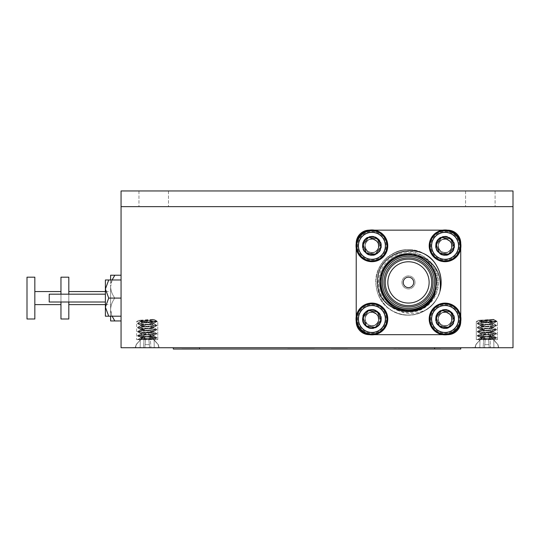 <?xml version="1.0" encoding="UTF-8"?>
<svg xmlns="http://www.w3.org/2000/svg" width="540" height="540" viewBox="0 0 540 540"><rect width="100%" height="100%" fill="white"/><g stroke="black" fill="none" stroke-linecap="round" stroke-linejoin="round"><path stroke-width="0.41" stroke-dasharray="2.7 2.03" d="M110.612 291.56L110.612 304.621L110.612 291.56L105.388 291.56M110.612 316.19L110.612 309.521C110.815 305.397 112.225 301.583 114.831 298.087C112.232 294.611 110.822 290.804 110.612 286.659L110.612 309.521L110.612 286.659C110.815 282.535 112.225 278.721 114.831 275.225L110.612 275.225L110.612 286.659L110.612 279.983M112.118 279.983L110.612 286.659C110.815 290.783 112.225 294.59 114.831 298.087C112.232 301.563 110.822 305.377 110.612 309.521L110.612 320.949L114.831 320.949C112.232 317.473 110.822 313.666 110.612 309.521L112.118 316.19M68.809 291.56L68.809 304.621L68.809 291.56M27 318.992L27 277.189M34.837 318.992L34.837 277.189M34.837 291.56L34.837 304.621L34.837 291.56M60.966 291.56L60.966 304.621L60.966 291.56M60.966 294.172L60.966 302.009M60.966 318.992L60.966 277.189M68.809 294.172L68.809 302.009M68.809 318.992L68.809 277.189M114.831 320.949L121.061 320.949L121.061 275.225L121.061 320.949M121.061 298.087L114.831 298.087L121.061 298.087L121.061 279.983L121.061 316.19L121.061 298.087L108.722 298.087L105.388 289.035L105.388 316.19L108.722 316.19L105.388 307.139L108.722 298.087M114.831 275.225L121.061 275.225M356.225 321.428A15.863 15.863 0 0 1 356.225 316.555L356.225 321.428M374.342 334.672A15.863 15.863 0 0 1 369.468 334.672L374.342 334.672A15.863 15.863 0 0 0 372.715 303.149A15.863 15.863 0 0 0 356.225 316.555L356.225 248.265A15.863 15.863 0 0 1 356.225 243.392L356.252 243.223A15.863 15.863 0 0 1 369.293 230.182L369.468 230.155A15.863 15.863 0 0 1 387.747 246.645A15.863 15.863 0 0 1 356.225 248.265M358 324.756A15.053 15.053 0 0 1 366.14 305.087A15.053 15.053 0 0 1 385.803 313.227A15.053 15.053 0 0 1 377.669 332.897A15.053 15.053 0 0 1 358 324.756M385.108 313.517A14.296 14.296 0 0 0 360.558 310.291A14.296 14.296 0 0 0 370.042 333.166A14.296 14.296 0 0 0 385.108 313.517M442.631 334.672A15.863 15.863 0 0 1 444.251 303.149A15.863 15.863 0 0 1 460.742 321.428L460.714 321.597A15.863 15.863 0 0 1 447.674 334.645L447.498 334.672A15.863 15.863 0 0 1 442.631 334.672L369.293 334.645A15.863 15.863 0 0 1 356.252 321.597M406.742 348.779L397.987 348.779L406.742 349.043M334.746 348.779L347.51 348.779L334.746 349.043M288.056 348.779L314.435 348.779L288.056 349.043M194.596 348.779L181.804 348.779L194.596 349.043M194.643 348.779L182.007 348.779L194.643 349.043M406.607 349.043L433.343 349.043L397.987 349.043L406.634 348.779M393.782 349.043L403.751 349.043M173.32 347.733L199.449 347.733L173.32 347.733L173.32 349.043L460.742 349.043L460.742 347.733L199.449 347.733L460.742 347.733M416.536 349.043L419.182 349.043M416.536 348.779L440.66 348.779L407.437 348.779L436.104 348.779L427.964 349.043M416.907 349.043L421.328 348.779L416.907 349.043M296.163 348.779L314.435 348.779L287.672 348.779L314.091 348.779L287.672 348.779L314.091 348.779L287.672 348.779L314.091 348.779L287.672 348.779L296.163 349.043M347.51 349.043L339.788 349.043M411.561 349.043L406.127 349.043M393.782 348.779L403.751 348.779M419.182 348.779L414.727 349.043M427.964 348.779L418.115 349.043M418.115 348.779L413.728 349.043M413.728 348.779L414.727 348.779M434.315 349.043L430.576 349.043L436.171 349.043L434.315 348.779M433.445 349.043L429.955 349.043L433.445 349.043M429.955 348.779L433.445 348.779L429.955 349.043M198.065 348.779L181.804 348.779L198.065 349.043M185.24 348.779L197.863 348.779L185.24 349.043M196.007 348.779L182.007 348.779L196.007 349.043M181.804 348.779L189.83 348.779L181.804 349.043M295.07 348.779L314.435 348.779L287.672 348.779L295.07 349.043M306.545 348.779L287.672 348.779L314.435 348.779L306.545 349.043M310.318 348.779L291.789 349.043L310.318 348.779M339.788 348.779L331.25 349.043M331.25 348.779L335.158 349.043M335.158 348.779L333.646 349.043M333.646 348.779L332.897 349.043M332.897 348.779L334.625 349.043M334.625 348.779L339.046 348.779L337.014 349.043M337.014 348.779L342.131 349.043M342.131 348.779L347.51 348.779M342.191 348.779L345.863 348.779L342.191 349.043M339.046 348.779L347.301 348.779L331.452 348.779L347.301 348.779L331.452 348.779L347.301 348.779L331.452 348.779L347.301 348.779L331.452 348.779L347.301 348.779L331.452 348.779L347.301 348.779L331.452 348.779L347.301 348.779L331.452 348.779L347.301 348.779L331.452 348.779L347.301 348.779L331.452 348.779L347.301 348.779L331.452 348.779L347.301 348.779L331.452 348.779L347.301 348.779L331.452 348.779L339.046 349.043M333.619 348.779L345.452 349.043L333.619 348.779M347.301 348.779L340.585 348.779L347.301 348.779M406.127 348.779L397.784 349.043M397.784 348.779L405.932 349.043M405.932 348.779L411.622 349.043M402.3 348.779L412.195 348.779L402.3 349.043M412.195 348.779L397.987 349.043L412.195 348.779M413.843 348.779L397.987 349.043L413.843 348.779M480.337 206.638L465.575 206.638L480.337 206.638M153.725 206.638L138.962 206.638L153.725 206.638M513 206.638L121.061 206.638L513 206.638L513 190.958L121.061 190.958L121.061 206.638L513 206.638L513 347.733L121.061 347.733L121.061 206.638M153.725 190.958L138.962 190.958L153.725 190.958M480.337 190.958L465.575 190.958L480.337 190.958M460.742 321.604A13.061 13.061 0 0 1 447.68 334.672M369.293 334.672A13.061 13.061 0 0 1 356.225 321.604M356.225 243.216A13.061 13.061 0 0 1 369.293 230.155M447.498 230.155L442.631 230.155A15.863 15.863 0 0 1 447.498 230.155L374.342 230.155M447.68 230.155A13.061 13.061 0 0 1 460.742 243.216M460.742 316.555L460.742 243.392A15.863 15.863 0 0 1 460.742 248.265L460.742 243.392M431.163 251.593A15.053 15.053 0 0 1 439.297 231.93A15.053 15.053 0 0 1 458.966 240.064A15.053 15.053 0 0 1 450.833 259.733A15.053 15.053 0 0 1 431.163 251.593M458.271 240.354A14.296 14.296 0 0 0 433.714 237.134A14.296 14.296 0 0 0 443.205 260.01A14.296 14.296 0 0 0 458.271 240.354M447.674 230.182A15.863 15.863 0 0 1 460.714 243.223M460.742 248.265A15.863 15.863 0 0 1 429.219 246.645A15.863 15.863 0 0 1 442.631 230.155M431.163 324.756A15.053 15.053 0 0 1 439.297 305.087A15.053 15.053 0 0 1 458.966 313.227A15.053 15.053 0 0 1 450.833 332.897A15.053 15.053 0 0 1 431.163 324.756M458.271 313.517A14.296 14.296 0 0 0 433.714 310.291A14.296 14.296 0 0 0 443.205 333.166A14.296 14.296 0 0 0 458.271 313.517M358 251.593A15.053 15.053 0 0 1 366.14 231.93A15.053 15.053 0 0 1 385.803 240.064A15.053 15.053 0 0 1 377.669 259.733A15.053 15.053 0 0 1 358 251.593M385.108 240.354A14.296 14.296 0 0 0 360.558 237.134A14.296 14.296 0 0 0 370.042 260.01A14.296 14.296 0 0 0 385.108 240.354M381.051 282.413A27.439 27.439 0 0 0 408.483 309.845A27.439 27.439 0 0 0 435.922 282.413A27.439 27.439 0 0 0 408.483 254.975A27.439 27.439 0 0 0 381.051 282.413A27.439 27.439 0 0 0 422.199 306.173A27.439 27.439 0 0 0 422.199 258.653A27.439 27.439 0 0 0 381.051 282.413A27.439 27.439 0 0 0 422.199 306.173A27.439 27.439 0 0 0 422.199 258.653A27.439 27.439 0 0 0 381.051 282.413M440.039 290.824C435.247 311.404 409.685 321.442 392.155 310.696C381.706 304.155 376.265 294.725 375.82 282.413C374.713 258.262 404.46 241.09 424.811 254.124C446.283 265.235 446.283 299.585 424.811 310.696C413.93 316.474 403.043 316.474 392.155 310.696C370.683 299.585 370.683 265.235 392.155 254.124C412.513 241.09 442.26 258.262 441.146 282.413C442.26 306.558 412.513 323.737 392.155 310.696C381.706 304.155 376.265 294.725 375.82 282.413C374.713 258.262 404.46 241.09 424.811 254.124C435.26 260.665 440.701 270.094 441.146 282.413C441.578 301.941 422.219 318.755 402.604 314.537A32.663 32.663 0 0 0 426.998 309.319C411.649 316.811 398.311 314.199 386.984 301.482A28.742 28.742 0 0 1 389.219 261.083A28.742 28.742 0 0 1 429.644 262.96A28.742 28.742 0 0 1 428.126 303.399L417.704 308.792C410.576 311.175 403.589 310.831 396.745 307.773L386.984 301.482M436.604 265.801C446.108 280.76 440.093 302.258 424.811 310.696C413.93 316.474 403.043 316.474 392.155 310.696C370.683 299.585 370.683 265.235 392.155 254.124C412.513 241.09 442.26 258.262 441.146 282.413C442.26 306.558 412.513 323.737 392.155 310.696C381.706 304.155 376.265 294.725 375.82 282.413C376.265 270.094 381.706 260.665 392.155 254.124C412.513 241.09 442.26 258.262 441.146 282.413C442.26 306.558 412.513 323.737 392.155 310.696C370.683 299.585 370.683 265.235 392.155 254.124C403.043 248.353 413.93 248.353 424.811 254.124C445.176 264.836 446.715 296.872 426.998 309.319M435.922 282.413A27.439 27.439 0 0 0 394.767 258.653A27.439 27.439 0 0 0 394.767 306.173A27.439 27.439 0 0 0 435.922 282.413M428.126 303.399C452.932 283.372 426.107 241.043 397.298 253.739C367.679 262.852 372.209 310.318 402.604 314.537M431.737 282.413A23.254 23.254 0 0 1 396.86 302.549A23.254 23.254 0 0 1 396.86 262.271A23.254 23.254 0 0 1 431.737 282.413M428.423 262.832C441.41 275.252 437.819 298.262 422.456 306.612C405.041 317.77 379.586 303.075 380.538 282.413C380.916 271.87 385.574 263.803 394.511 258.208C411.932 247.05 437.387 261.745 436.428 282.413C436.05 292.95 431.393 301.016 422.456 306.612C405.041 317.77 379.586 303.075 380.538 282.413C380.916 271.87 385.574 263.803 394.511 258.208C411.932 247.05 437.387 261.745 436.428 282.413C437.387 303.075 411.932 317.77 394.511 306.612C376.137 297.108 376.137 267.719 394.511 258.208C411.932 247.05 437.387 261.745 436.428 282.413C436.05 292.95 431.393 301.016 422.456 306.612C405.041 317.77 379.586 303.075 380.538 282.413C380.916 271.87 385.574 263.803 394.511 258.208C411.932 247.05 437.387 261.745 436.428 282.413C435.665 295.245 429.421 304.04 417.704 308.792M436.428 282.413C437.387 303.075 411.932 317.77 394.511 306.612C385.574 301.016 380.916 292.95 380.538 282.413C379.586 261.745 405.041 247.05 422.456 258.208C440.829 267.719 440.829 297.108 422.456 306.612C413.14 311.56 403.826 311.56 394.511 306.612C376.137 297.108 376.137 267.719 394.511 258.208C403.826 253.267 413.14 253.267 422.456 258.208C440.829 267.719 440.829 297.108 422.456 306.612C413.14 311.56 403.826 311.56 394.511 306.612C376.137 297.108 376.137 267.719 394.511 258.208C411.932 247.05 437.387 261.745 436.428 282.413C436.05 292.95 431.393 301.016 422.456 306.612C413.14 311.56 403.826 311.56 394.511 306.612C376.137 297.108 376.137 267.719 394.511 258.208C411.932 247.05 437.387 261.745 436.428 282.413C437.184 301.948 414.416 316.798 396.745 307.773M161.561 347.733L132.82 347.47L161.561 347.733M501.242 347.733L472.5 347.47L501.242 347.733M105.388 294.172L105.388 302.009L105.388 294.172M105.388 279.983L105.388 289.035L108.722 279.983L105.388 279.983M49.208 302.009L49.208 294.172M121.061 279.983L108.722 279.983M121.061 316.19L108.722 316.19M413.708 282.413A5.225 5.225 0 0 0 405.871 277.884A5.225 5.225 0 0 0 405.871 286.936A5.225 5.225 0 0 0 413.708 282.413M143.465 347.47L159.057 347.47L135.331 347.47L159.057 347.47L143.465 347.47L144.18 336.757L145.483 340.038L145.078 344.621L149.31 344.621L148.905 340.038L150.208 336.757L154.096 340.038L158.294 344.621L154.096 340.038L150.208 336.757L148.905 340.038L149.31 344.621L145.078 344.621L145.483 340.038L144.18 336.757L140.292 340.038L144.18 336.757L143.465 347.47L144.18 336.757L145.483 340.038L144.828 347.47L145.483 340.038L145.078 344.621L149.31 344.621L149.56 347.47L148.905 340.038L149.56 347.47L148.905 340.038L150.208 336.757L150.923 347.47L150.208 336.757L154.096 340.038L154.231 347.47L154.096 340.038L158.092 344.621L158.821 347.47L158.294 344.621L154.096 340.038L150.208 336.757L148.905 340.038L149.31 344.621L145.078 344.621L145.483 340.038L144.18 336.757L140.292 340.038L136.296 344.621L140.292 340.038L140.157 347.47L140.292 340.038L144.18 336.757L143.465 347.47M483.138 347.47L498.731 347.47L475.011 347.47L498.731 347.47L483.138 347.47L483.854 336.757L485.156 340.038L484.758 344.621L488.983 344.621L488.585 340.038L489.888 336.757L493.776 340.038L497.968 344.621L493.776 340.038L489.888 336.757L488.585 340.038L488.983 344.621L484.758 344.621L485.156 340.038L483.854 336.757L479.966 340.038L483.854 336.757L483.138 347.47L483.854 336.757L485.156 340.038L484.508 347.47L485.156 340.038L484.758 344.621L488.983 344.621L489.233 347.47L488.585 340.038L489.233 347.47L488.585 340.038L489.888 336.757L490.604 347.47L489.888 336.757L493.776 340.038L493.904 347.47L493.776 340.038L497.765 344.621L498.494 347.47L497.968 344.621L493.776 340.038L489.888 336.757L488.585 340.038L488.983 344.621L484.758 344.621L485.156 340.038L483.854 336.757L479.966 340.038L475.976 344.621L479.966 340.038L479.837 347.47L479.966 340.038L483.854 336.757L483.138 347.47M475.976 344.621L475.247 347.47L475.976 344.621L479.966 340.038L475.774 344.621L475.247 347.47L475.976 344.621M136.296 344.621L135.567 347.47L136.296 344.621L140.292 340.038L136.094 344.621L135.567 347.47L136.296 344.621M140.292 340.038L140.157 347.47L140.292 340.038M145.483 340.038L144.828 347.47L145.483 340.038M149.31 344.621L148.905 340.038L149.31 344.621M150.208 336.757L150.923 347.47L150.208 336.757M154.096 340.038L154.231 347.47L154.096 340.038M158.092 344.621L158.821 347.47L158.092 344.621M479.966 340.038L479.837 347.47L479.966 340.038M485.156 340.038L484.508 347.47L485.156 340.038M488.983 344.621L488.585 340.038L488.983 344.621M489.888 336.757L490.604 347.47L489.888 336.757M493.776 340.038L493.904 347.47L493.776 340.038M497.765 344.621L498.494 347.47L497.765 344.621M415.017 282.413A6.534 6.534 0 0 0 408.483 275.879A6.534 6.534 0 0 0 401.949 282.413A6.534 6.534 0 0 0 408.483 288.941A6.534 6.534 0 0 0 415.017 282.413A6.534 6.534 0 0 0 405.216 276.757A6.534 6.534 0 0 0 405.216 288.07A6.534 6.534 0 0 0 415.017 282.413M382.354 282.413A26.129 26.129 0 0 1 421.551 259.781A26.129 26.129 0 0 1 421.551 305.039A26.129 26.129 0 0 1 382.354 282.413A26.129 26.129 0 0 1 408.483 256.284A26.129 26.129 0 0 1 434.612 282.413A26.129 26.129 0 0 1 408.483 308.543A26.129 26.129 0 0 1 382.354 282.413M385.162 318.992A13.264 13.264 0 0 0 365.276 307.51A13.264 13.264 0 0 0 365.276 330.473A13.264 13.264 0 0 0 385.162 318.992A13.264 13.264 0 0 0 365.276 307.51A13.264 13.264 0 0 0 365.276 330.473A13.264 13.264 0 0 0 385.162 318.992M381.274 318.161A9.409 9.409 0 0 1 379.073 325.08C369.367 336.852 354.105 315.974 368.3 310.304C376.373 308.698 380.68 312.005 381.226 320.213C378.581 328.01 373.565 330.089 366.181 326.457C356.198 319.531 368.348 303.689 377.629 311.526C383.049 317.716 382.347 323.102 375.509 327.679C367.436 329.285 363.123 325.978 362.576 317.77C365.222 309.974 370.244 307.894 377.629 311.526C383.049 317.716 382.347 323.102 375.509 327.679C364.52 332.863 356.873 314.422 368.3 310.304C379.289 305.12 386.937 323.568 375.509 327.679C360.767 333.848 357.845 306.835 373.592 309.737A9.409 9.409 0 0 0 366.498 311.29C361.321 316.278 361.213 321.334 366.181 326.457C373.565 330.089 378.581 328.01 381.226 320.213C383.38 308.259 363.582 305.66 362.576 317.77C360.43 329.724 380.221 332.323 381.226 320.213C380.68 312.005 376.373 308.698 368.3 310.304C361.463 314.881 360.754 320.267 366.181 326.457C375.462 334.294 387.605 318.452 377.629 311.526C370.244 307.894 365.222 309.974 362.576 317.77C363.123 325.978 367.436 329.285 375.509 327.679C382.347 323.102 383.049 317.716 377.629 311.526C370.244 307.894 365.222 309.974 362.576 317.77C360.349 331.175 382.988 331.499 381.274 318.161C377.825 310.466 372.958 309.258 366.674 314.55C373.754 305.964 384.885 321.192 374.531 325.33C368.644 326.498 365.499 324.088 365.101 318.101C367.031 312.417 370.69 310.898 376.076 313.544C380.032 318.06 379.519 321.988 374.531 325.33C368.644 326.498 365.499 324.088 365.101 318.101C365.837 309.272 380.275 311.162 378.709 319.882C376.772 325.566 373.113 327.085 367.726 324.439C363.771 319.923 364.291 315.995 369.272 312.653C377.291 308.873 382.867 322.326 374.531 325.33C366.518 329.11 360.936 315.657 369.272 312.653C380.025 308.158 382.158 327.861 370.67 325.742A6.858 6.858 0 0 0 375.847 324.608C386.336 316.71 367.146 305.228 365.101 318.101C363.535 326.822 377.973 328.712 378.709 319.882C380.275 311.162 365.837 309.272 365.101 318.101C365.499 324.088 368.644 326.498 374.531 325.33C379.519 321.988 380.032 318.06 376.076 313.544C369.313 307.827 360.45 319.383 367.726 324.439C373.113 327.085 376.772 325.566 378.709 319.882C378.304 313.895 375.165 311.486 369.272 312.653C364.291 315.995 363.771 319.923 367.726 324.439C373.113 327.085 376.772 325.566 378.709 319.882C380.329 310.109 363.818 309.865 365.067 319.599A6.858 6.858 0 0 1 366.674 314.55M373.592 309.737C380.957 313.868 381.706 318.823 375.847 324.608M370.67 325.742C362.948 322.947 361.557 318.128 366.498 311.29M379.073 325.08C371.817 329.393 367.146 327.571 365.067 319.599M385.162 245.828A13.264 13.264 0 0 1 365.276 257.317A13.264 13.264 0 0 1 365.276 234.347A13.264 13.264 0 0 1 385.162 245.828A13.264 13.264 0 0 0 365.276 234.347A13.264 13.264 0 0 0 365.276 257.317A13.264 13.264 0 0 0 385.162 245.828M366.674 241.387C372.958 236.101 377.825 237.303 381.274 244.998A9.409 9.409 0 0 1 379.073 251.917C371.817 256.237 367.146 254.407 365.067 246.436A6.858 6.858 0 0 1 366.674 241.387C373.754 232.808 384.885 248.036 374.531 252.167C368.644 253.334 365.499 250.925 365.101 244.937C367.031 239.254 370.69 237.735 376.076 240.388C383.36 245.437 374.497 256.993 367.726 251.276C363.771 246.76 364.291 242.831 369.272 239.49C375.165 238.322 378.304 240.732 378.709 246.726C377.973 255.555 363.535 253.658 365.101 244.937C367.031 239.254 370.69 237.735 376.076 240.388C380.032 244.904 379.519 248.825 374.531 252.167C366.518 255.947 360.936 242.494 369.272 239.49C380.025 234.995 382.158 254.698 370.67 252.578C362.948 249.77 361.557 244.958 366.498 238.133C361.321 243.115 361.213 248.171 366.181 253.294C373.565 256.925 378.581 254.846 381.226 247.057C383.38 235.096 363.582 232.497 362.576 244.607C360.43 256.561 380.221 259.16 381.226 247.057C380.68 238.842 376.373 235.541 368.3 237.141C361.463 241.724 360.754 247.104 366.181 253.294C375.462 261.137 387.605 245.295 377.629 238.363C370.244 234.731 365.222 236.817 362.576 244.607C363.123 252.821 367.436 256.122 375.509 254.522C382.347 249.939 383.049 244.553 377.629 238.363C370.244 234.731 365.222 236.817 362.576 244.607C360.349 258.012 382.988 258.343 381.274 244.998M365.067 246.436C363.818 236.709 380.329 236.945 378.709 246.726C376.772 252.41 373.113 253.922 367.726 251.276C363.771 246.76 364.291 242.831 369.272 239.49C377.291 235.717 382.867 249.163 374.531 252.167C368.644 253.334 365.499 250.925 365.101 244.937C367.031 239.254 370.69 237.735 376.076 240.388C380.032 244.904 379.519 248.825 374.531 252.167C368.644 253.334 365.499 250.925 365.101 244.937C365.837 236.108 380.275 238.005 378.709 246.726C377.973 255.555 363.535 253.658 365.101 244.937C367.146 232.065 386.336 243.554 375.847 251.444A6.858 6.858 0 0 1 370.67 252.578M379.073 251.917C369.367 263.689 354.105 242.811 368.3 237.141C376.373 235.541 380.68 238.842 381.226 247.057C378.581 254.846 373.565 256.925 366.181 253.294C356.198 246.368 368.348 230.526 377.629 238.363C383.049 244.553 382.347 249.939 375.509 254.522C367.436 256.122 363.123 252.821 362.576 244.607C365.222 236.817 370.244 234.731 377.629 238.363C383.049 244.553 382.347 249.939 375.509 254.522C364.52 259.7 356.873 241.259 368.3 237.141C379.289 231.964 386.937 250.405 375.509 254.522C360.767 260.692 357.845 233.672 373.592 236.574C380.963 240.725 381.713 245.68 375.847 251.444M366.498 238.133A9.409 9.409 0 0 1 373.592 236.574M458.325 318.992A13.264 13.264 0 0 0 438.433 307.51A13.264 13.264 0 0 0 438.433 330.473A13.264 13.264 0 0 0 458.325 318.992A13.264 13.264 0 0 0 438.433 307.51A13.264 13.264 0 0 0 438.433 330.473A13.264 13.264 0 0 0 458.325 318.992M439.837 314.55C446.114 309.258 450.981 310.466 454.437 318.161A9.409 9.409 0 0 1 452.237 325.08C444.98 329.393 440.309 327.571 438.23 319.599A6.858 6.858 0 0 1 439.837 314.55C446.918 305.964 458.048 321.192 447.694 325.33C441.808 326.498 438.662 324.088 438.264 318.101C440.195 312.417 443.853 310.898 449.24 313.544C456.516 318.6 447.66 330.156 440.89 324.439C436.934 319.923 437.447 315.995 442.436 312.653C448.322 311.486 451.467 313.895 451.865 319.882C449.935 325.566 446.276 327.085 440.89 324.439C436.934 319.923 437.447 315.995 442.436 312.653C450.455 308.873 456.03 322.326 447.694 325.33C439.675 329.11 434.099 315.657 442.436 312.653C453.188 308.158 455.321 327.861 443.833 325.742C436.111 322.934 434.72 318.114 439.661 311.29C434.477 316.278 434.376 321.334 439.344 326.457C446.729 330.089 451.744 328.01 454.39 320.213C456.543 308.259 436.745 305.66 435.74 317.77C433.586 329.724 453.384 332.323 454.39 320.213C453.843 312.005 449.537 308.698 441.464 310.304C434.626 314.881 433.917 320.267 439.344 326.457C448.619 334.294 460.769 318.452 450.785 311.526C443.401 307.894 438.386 309.974 435.74 317.77C436.286 325.978 440.593 329.285 448.666 327.679C455.504 323.102 456.212 317.716 450.785 311.526C443.401 307.894 438.386 309.974 435.74 317.77C433.512 331.175 456.151 331.499 454.437 318.161M438.23 319.599C436.975 309.865 453.492 310.109 451.865 319.882C449.935 325.566 446.276 327.085 440.89 324.439C436.934 319.923 437.447 315.995 442.436 312.653C450.455 308.873 456.03 322.326 447.694 325.33C441.808 326.498 438.662 324.088 438.264 318.101C440.195 312.417 443.853 310.898 449.24 313.544C453.195 318.06 452.682 321.988 447.694 325.33C441.808 326.498 438.662 324.088 438.264 318.101C439 309.272 453.438 311.162 451.865 319.882C451.13 328.712 436.691 326.822 438.264 318.101C440.309 305.228 459.5 316.71 449.003 324.608A6.858 6.858 0 0 1 443.833 325.742M452.237 325.08C442.53 336.852 427.268 315.974 441.464 310.304C449.537 308.698 453.843 312.005 454.39 320.213C451.744 328.01 446.729 330.089 439.344 326.457C429.361 319.531 441.511 303.689 450.785 311.526C456.212 317.716 455.504 323.102 448.666 327.679C440.593 329.285 436.286 325.978 435.74 317.77C436.745 305.66 456.543 308.259 454.39 320.213C451.744 328.01 446.729 330.089 439.344 326.457C433.917 320.267 434.626 314.881 441.464 310.304C452.452 305.12 460.1 323.568 448.666 327.679C433.931 333.848 431.001 306.835 446.756 309.737C454.12 313.882 454.876 318.843 449.003 324.608M439.661 311.29A9.409 9.409 0 0 1 446.756 309.737M458.325 245.828A13.264 13.264 0 0 1 438.433 257.317A13.264 13.264 0 0 1 438.433 234.347A13.264 13.264 0 0 1 458.325 245.828A13.264 13.264 0 0 0 438.433 234.347A13.264 13.264 0 0 0 438.433 257.317A13.264 13.264 0 0 0 458.325 245.828M439.837 241.387C446.114 236.101 450.981 237.303 454.437 244.998A9.409 9.409 0 0 1 452.237 251.917C444.98 256.237 440.309 254.407 438.23 246.436A6.858 6.858 0 0 1 439.837 241.387C446.918 232.808 458.048 248.036 447.694 252.167C441.808 253.334 438.662 250.925 438.264 244.937C440.195 239.254 443.853 237.735 449.24 240.388C453.195 244.904 452.682 248.825 447.694 252.167C441.808 253.334 438.662 250.925 438.264 244.937C439 236.108 453.438 238.005 451.865 246.726C451.13 255.555 436.691 253.658 438.264 244.937C440.195 239.254 443.853 237.735 449.24 240.388C453.195 244.904 452.682 248.825 447.694 252.167C439.675 255.947 434.099 242.494 442.436 239.49C453.188 234.995 455.321 254.698 443.833 252.578C436.111 249.77 434.72 244.958 439.661 238.133C434.477 243.115 434.376 248.171 439.344 253.294C446.729 256.925 451.744 254.846 454.39 247.057C456.543 235.096 436.745 232.497 435.74 244.607C433.586 256.561 453.384 259.16 454.39 247.057C453.843 238.842 449.537 235.541 441.464 237.141C434.626 241.724 433.917 247.104 439.344 253.294C448.619 261.137 460.769 245.295 450.785 238.363C443.401 234.731 438.386 236.817 435.74 244.607C436.286 252.821 440.593 256.122 448.666 254.522C455.504 249.939 456.212 244.553 450.785 238.363C443.401 234.731 438.386 236.817 435.74 244.607C433.512 258.012 456.151 258.343 454.437 244.998M438.23 246.436C436.975 236.709 453.492 236.945 451.865 246.726C449.935 252.41 446.276 253.922 440.89 251.276C436.934 246.76 437.447 242.831 442.436 239.49C450.455 235.717 456.03 249.163 447.694 252.167C441.808 253.334 438.662 250.925 438.264 244.937C440.195 239.254 443.853 237.735 449.24 240.388C453.195 244.904 452.682 248.825 447.694 252.167C441.808 253.334 438.662 250.925 438.264 244.937C439 236.108 453.438 238.005 451.865 246.726C451.13 255.555 436.691 253.658 438.264 244.937C440.309 232.065 459.5 243.554 449.003 251.444A6.858 6.858 0 0 1 443.833 252.578M452.237 251.917C442.53 263.689 427.268 242.811 441.464 237.141C449.537 235.541 453.843 238.842 454.39 247.057C451.744 254.846 446.729 256.925 439.344 253.294C433.917 247.104 434.626 241.724 441.464 237.141C449.537 235.541 453.843 238.842 454.39 247.057C453.384 259.16 433.586 256.561 435.74 244.607C438.386 236.817 443.401 234.731 450.785 238.363C456.212 244.553 455.504 249.939 448.666 254.522C437.677 259.7 430.029 241.259 441.464 237.141C452.452 231.964 460.1 250.405 448.666 254.522C433.931 260.692 431.001 233.672 446.756 236.574C454.12 240.725 454.876 245.68 449.003 251.444M439.661 238.133A9.409 9.409 0 0 1 446.756 236.574M477.333 323.237L477.414 323.831L481.005 325.62L493.648 327.321L480.094 329.36L493.648 331.405L480.094 333.443L493.648 335.488L480.202 337.649L493.634 339.633L479.54 339.633C484.751 339.079 496.861 338.573 496.409 338.04L496.409 337.527C497.002 338.209 476.739 338.884 477.333 339.566L493.634 339.633L479.54 339.633C484.751 339.079 496.861 338.573 496.409 338.04L493.648 339.633L480.094 338.04L492.082 339.633L477.333 339.566C476.739 338.884 497.002 338.209 496.409 337.527C497.002 336.845 476.739 336.17 477.333 335.488L477.414 336.082L481.005 337.865L493.614 339.633L496.334 338.121L496.409 337.527C497.002 336.845 476.739 336.17 477.333 335.488L477.333 335.995C476.739 336.676 497.002 337.358 496.409 338.04C497.002 337.358 476.739 336.676 477.333 335.995L480.094 337.527L480.094 338.04L480.094 337.527L481.005 337.19L493.648 335.488L493.648 335.995L492.737 336.339L481.005 337.696L477.414 339.485L481.005 337.696L493.648 335.995L493.648 335.488L492.737 335.144L480.094 333.443L480.094 333.956L481.005 334.294L492.737 335.657L496.334 337.439L492.737 335.657L480.094 333.956L480.094 333.443L481.005 333.106L493.648 331.405L493.648 331.911L492.737 332.255L481.005 333.612L477.333 335.488C476.739 334.807 497.002 334.125 496.409 333.443C497.002 334.125 476.739 334.807 477.333 335.488L481.005 333.612L493.648 331.911L493.648 331.405L492.737 331.06L480.094 329.36L480.094 329.873L481.005 330.21L492.737 331.574L496.409 333.443C497.002 332.762 476.739 332.087 477.333 331.405L477.414 331.999L480.202 333.565L477.333 331.911C476.739 332.593 497.002 333.275 496.409 333.956L496.409 333.443C497.002 332.762 476.739 332.087 477.333 331.405L477.333 331.911C476.739 332.593 497.002 333.275 496.409 333.956L493.54 335.603L496.409 333.956C497.002 334.638 476.739 335.313 477.333 335.995C476.739 335.313 497.002 334.638 496.409 333.956L496.334 333.356L492.737 331.574L480.094 329.873L480.094 329.36L481.005 329.022L493.648 327.321L493.648 327.834L492.737 328.172L481.005 329.535L477.333 331.405C476.739 330.723 497.002 330.041 496.409 329.36C497.002 330.041 476.739 330.723 477.333 331.405L481.005 329.535L493.648 327.834L493.648 327.321L492.737 326.984L481.005 325.62L477.333 323.75C476.739 324.432 497.002 325.107 496.409 325.789L496.409 325.283C497.002 325.957 476.739 326.639 477.333 327.321L477.414 327.915L480.202 329.481L477.333 327.834C476.739 328.516 497.002 329.191 496.409 329.873L496.409 329.36C497.002 328.678 476.739 328.003 477.333 327.321L477.333 327.834C476.739 328.516 497.002 329.191 496.409 329.873L493.54 331.519L496.409 329.873C497.002 330.554 476.739 331.229 477.333 331.911C476.739 331.229 497.002 330.554 496.409 329.873L496.409 329.36C497.002 328.678 476.739 328.003 477.333 327.321L477.333 327.321C476.739 326.639 497.002 325.957 496.409 325.283C497.002 324.601 476.739 323.919 477.333 323.237L477.333 323.75C476.739 324.432 497.002 325.107 496.409 325.789L493.54 327.443L496.409 325.789C497.002 326.471 476.739 327.152 477.333 327.834C476.739 327.152 497.002 326.471 496.409 325.789L496.409 325.283C497.002 324.601 476.739 323.919 477.333 323.237C476.739 322.556 497.002 321.881 496.409 321.199C497.002 321.881 476.739 322.556 477.333 323.237L477.333 323.237M497.455 339.633L476.287 339.633L497.455 339.633L476.287 339.633L497.455 339.633L497.455 321.604L476.287 321.604L497.455 321.604L476.287 321.604L497.455 321.604L497.455 339.633M496.409 321.705L492.737 323.582L481.005 324.938L480.094 325.283L480.094 325.789L492.737 327.49L496.334 329.279L492.737 327.49L481.005 326.133L480.094 325.789L480.094 325.283L492.737 323.582L496.409 321.705C497.002 322.387 476.739 323.069 477.333 323.75C476.739 323.069 497.002 322.387 496.409 321.705L495.896 320.976L496.409 321.705L491.022 320.976L496.409 321.199L492.689 319.316L493.648 319.666L492.737 320.004L480.202 321.59L493.648 323.75L481.005 325.451L477.414 327.233L481.005 325.451L492.737 324.088L493.54 323.629L496.334 325.195L492.737 323.406L481.005 322.049L480.202 321.59L477.414 323.15L481.005 321.368L492.737 320.004L493.54 319.545L496.334 321.111L492.689 319.316L495.896 320.976L478.474 320.294L493.641 319.316L480.094 321.199L492.737 322.9L493.648 323.237L493.648 323.75L493.648 323.237L492.737 322.9L480.094 321.199L480.094 321.705L480.094 321.199L481.005 320.855L493.452 319.316L478.474 320.294L476.287 321.604L476.287 339.633L476.287 321.604L478.474 320.294L480.202 321.314L478.474 320.348L496.409 321.705M137.66 323.237L137.734 323.831L141.325 325.62L153.968 327.321L140.42 329.36L153.968 331.405L140.42 333.443L153.968 335.488L140.522 337.649L153.961 339.633L139.86 339.633C145.071 339.079 157.187 338.573 156.728 338.04L156.728 337.527C157.329 338.209 137.059 338.884 137.66 339.566L153.961 339.633L139.86 339.633C145.071 339.079 157.187 338.573 156.728 338.04L153.961 339.633L140.42 338.04L152.401 339.633L137.66 339.566C137.059 338.884 157.329 338.209 156.728 337.527C157.329 336.845 137.059 336.17 137.66 335.488L137.734 336.082L141.325 337.865L153.968 339.633L156.654 338.121L156.728 337.527C157.329 336.845 137.059 336.17 137.66 335.488L137.66 335.995C137.059 336.676 157.329 337.358 156.728 338.04C157.329 337.358 137.059 336.676 137.66 335.995L140.42 337.527L140.42 338.04L140.42 337.527L141.325 337.19L153.968 335.488L153.968 335.995L153.063 336.339L141.325 337.696L137.734 339.485L141.325 337.696L153.968 335.995L153.968 335.488L153.063 335.144L140.42 333.443L140.42 333.956L141.325 334.294L153.063 335.657L156.654 337.439L153.063 335.657L140.42 333.956L140.42 333.443L141.325 333.106L153.968 331.405L153.968 331.911L153.063 332.255L141.325 333.612L137.66 335.488C137.059 334.807 157.329 334.125 156.728 333.443C157.329 334.125 137.059 334.807 137.66 335.488L141.325 333.612L153.968 331.911L153.968 331.405L153.063 331.06L140.42 329.36L140.42 329.873L141.325 330.21L153.063 331.574L156.728 333.443C157.329 332.762 137.059 332.087 137.66 331.405L137.734 331.999L140.522 333.565L137.66 331.911C137.059 332.593 157.329 333.275 156.728 333.956L156.728 333.443C157.329 332.762 137.059 332.087 137.66 331.405L137.66 331.911C137.059 332.593 157.329 333.275 156.728 333.956L153.866 335.603L156.728 333.956C157.329 334.638 137.059 335.313 137.66 335.995C137.059 335.313 157.329 334.638 156.728 333.956L156.654 333.356L153.063 331.574L140.42 329.873L140.42 329.36L141.325 329.022L153.968 327.321L153.968 327.834L153.063 328.172L141.325 329.535L137.66 331.405C137.059 330.723 157.329 330.041 156.728 329.36C157.329 330.041 137.059 330.723 137.66 331.405L141.325 329.535L153.968 327.834L153.968 327.321L153.063 326.984L141.325 325.62L137.66 323.75C137.059 324.432 157.329 325.107 156.728 325.789L156.728 325.283C157.329 325.957 137.059 326.639 137.66 327.321L137.734 327.915L140.522 329.481L137.66 327.834C137.059 328.516 157.329 329.191 156.728 329.873L156.728 329.36C157.329 328.678 137.059 328.003 137.66 327.321L137.66 327.834C137.059 328.516 157.329 329.191 156.728 329.873L153.866 331.519L156.728 329.873C157.329 330.554 137.059 331.229 137.66 331.911C137.059 331.229 157.329 330.554 156.728 329.873L156.728 329.36C157.329 328.678 137.059 328.003 137.66 327.321L137.66 327.321C137.059 326.639 157.329 325.957 156.728 325.283C157.329 324.601 137.059 323.919 137.66 323.237L137.66 323.75C137.059 324.432 157.329 325.107 156.728 325.789L153.866 327.443L156.728 325.789C157.329 326.471 137.059 327.152 137.66 327.834C137.059 327.152 157.329 326.471 156.728 325.789L156.728 325.283C157.329 324.601 137.059 323.919 137.66 323.237C137.059 322.556 157.329 321.881 156.728 321.199C157.329 321.881 137.059 322.556 137.66 323.237L137.66 323.237M157.775 339.633L136.613 339.633L157.775 339.633L136.613 339.633L157.775 339.633L157.775 321.604L136.613 321.604L157.775 321.604L136.613 321.604L157.775 321.604L157.775 339.633M156.728 321.705L153.063 323.582L141.325 324.938L140.42 325.283L140.42 325.789L153.063 327.49L156.654 329.279L153.063 327.49L141.325 326.133L140.42 325.789L140.42 325.283L153.063 323.582L156.728 321.705C157.329 322.387 137.059 323.069 137.66 323.75C137.059 323.069 157.329 322.387 156.728 321.705L156.222 320.976L156.728 321.705L151.349 320.976L156.728 321.199L153.016 319.316L153.968 319.666L153.063 320.004L140.522 321.59L153.968 323.75L141.325 325.451L137.734 327.233L141.325 325.451L153.063 324.088L153.866 323.629L156.654 325.195L153.063 323.406L141.325 322.049L140.522 321.59L137.734 323.15L141.325 321.368L153.063 320.004L153.866 319.545L156.654 321.111L153.063 319.322L156.222 320.976L138.794 320.294L153.968 319.316L157.775 321.604L153.968 319.316L140.42 321.199L153.063 322.9L153.968 323.237L153.968 323.75L153.968 323.237L153.063 322.9L140.42 321.199L140.42 321.705L140.42 321.199L141.325 320.855L153.772 319.316L138.794 320.294L136.613 321.604L136.613 339.633L136.613 321.604L138.794 320.294L156.728 321.705M434.612 347.733L434.612 349.043M199.449 349.043L199.449 347.733M378.439 282.413A30.051 30.051 0 0 1 423.509 256.385A30.051 30.051 0 0 1 423.509 308.435A30.051 30.051 0 0 1 378.439 282.413M105.388 304.621L110.612 304.621M465.575 190.958L465.575 206.638L465.575 190.958M495.099 190.958L495.099 206.638L495.099 190.958M138.962 190.958L138.962 206.638L138.962 190.958M168.487 190.958L168.487 206.638L168.487 190.958M486.871 331.857L475.774 344.621L475.011 347.47L475.774 344.621L486.871 331.857L497.968 344.621L498.731 347.47L497.968 344.621L486.871 331.857M147.191 331.857L136.094 344.621L135.331 347.47L136.094 344.621L147.191 331.857L158.294 344.621L159.057 347.47L158.294 344.621L147.191 331.857M493.648 319.316L497.455 321.604L493.648 319.316M138.794 320.348L140.522 321.314L138.794 320.348"/><path stroke-width="0.81" d="M110.612 279.983L110.612 275.225L114.831 275.225L112.118 279.983M112.118 316.19L114.831 320.949L110.612 320.949L110.612 316.19M68.809 291.56L105.388 291.56M27 277.189L27 318.992L34.837 318.992L34.837 277.189L27 277.189M34.837 291.56L60.966 291.56M68.809 294.172L68.809 277.189L60.966 277.189L60.966 294.172M60.966 302.009L60.966 318.992L68.809 318.992L68.809 302.009M114.831 320.949L121.061 320.949M114.831 275.225L121.061 275.225M375.368 327.355L380.876 320.173L377.413 311.81L368.435 310.628L362.927 317.817L366.397 326.174L375.368 327.355L380.876 320.173L377.413 311.81L368.435 310.628L362.927 317.817L366.397 326.174L375.368 327.355A9.052 9.052 0 0 1 362.927 317.817A9.052 9.052 0 0 1 377.413 311.81A9.052 9.052 0 0 1 375.368 327.355M384.413 313.801A13.547 13.547 0 0 1 370.143 332.424A13.547 13.547 0 0 1 361.152 310.75A13.547 13.547 0 0 1 384.413 313.801M385.803 313.227A15.053 15.053 0 0 1 369.947 333.916A15.053 15.053 0 0 1 359.957 309.832A15.053 15.053 0 0 1 385.803 313.227M386.559 312.916A15.863 15.863 0 0 1 376.272 334.247A15.863 15.863 0 0 1 356.252 321.597A15.863 15.863 0 0 1 386.559 312.916M356.225 248.265A15.863 15.863 0 0 1 386.559 239.753A15.863 15.863 0 0 1 376.191 261.103A15.863 15.863 0 0 1 356.225 248.265L356.225 321.604A13.061 13.061 0 0 0 369.293 334.672L369.468 334.672M460.742 347.733L460.742 349.043L173.32 349.043L173.32 347.733M513 206.638L121.061 206.638L121.061 190.958L513 190.958L513 347.733L121.061 347.733L121.061 206.638M369.468 230.155L369.293 230.155A13.061 13.061 0 0 0 356.225 243.223M447.674 334.672A13.061 13.061 0 0 0 460.742 321.597L460.742 321.428M448.531 254.192L454.039 247.01L450.569 238.646L441.599 237.472L436.091 244.654L439.56 253.017L448.531 254.192L454.039 247.01L450.569 238.646L441.599 237.472L436.091 244.654L439.56 253.017L448.531 254.192A9.052 9.052 0 0 1 436.091 244.654A9.052 9.052 0 0 1 450.569 238.646A9.052 9.052 0 0 1 448.531 254.192M457.576 240.644A13.547 13.547 0 0 1 443.3 259.261A13.547 13.547 0 0 1 434.315 237.587A13.547 13.547 0 0 1 457.576 240.644M458.966 240.064A15.053 15.053 0 0 1 443.104 260.752A15.053 15.053 0 0 1 433.12 236.675A15.053 15.053 0 0 1 458.966 240.064M459.722 239.753A15.863 15.863 0 0 1 449.955 260.921A15.863 15.863 0 0 1 429.631 249.507A15.863 15.863 0 0 1 442.631 230.155A15.863 15.863 0 0 1 459.722 239.753M374.342 334.672L442.631 334.672A15.863 15.863 0 0 1 432.587 309.191A15.863 15.863 0 0 1 459.722 312.916A15.863 15.863 0 0 1 442.631 334.672M460.742 316.555L460.742 248.265M442.631 230.155L374.342 230.155M460.742 243.223A13.061 13.061 0 0 0 447.674 230.155M448.531 327.355L454.039 320.173L450.569 311.81L441.599 310.628L436.091 317.817L439.56 326.174L448.531 327.355L454.039 320.173L450.569 311.81L441.599 310.628L436.091 317.817L439.56 326.174L448.531 327.355A9.052 9.052 0 0 1 436.091 317.817A9.052 9.052 0 0 1 450.569 311.81A9.052 9.052 0 0 1 448.531 327.355M457.576 313.801A13.547 13.547 0 0 1 443.3 332.424A13.547 13.547 0 0 1 434.315 310.75A13.547 13.547 0 0 1 457.576 313.801M458.966 313.227A15.053 15.053 0 0 1 443.104 333.916A15.053 15.053 0 0 1 433.12 309.832A15.053 15.053 0 0 1 458.966 313.227M375.368 254.192L380.876 247.01L377.413 238.646L368.435 237.472L362.927 244.654L366.397 253.017L375.368 254.192L380.876 247.01L377.413 238.646L368.435 237.472L362.927 244.654L366.397 253.017L375.368 254.192A9.052 9.052 0 0 1 362.927 244.654A9.052 9.052 0 0 1 377.413 238.646A9.052 9.052 0 0 1 375.368 254.192M384.413 240.644A13.547 13.547 0 0 1 370.143 259.261A13.547 13.547 0 0 1 361.152 237.587A13.547 13.547 0 0 1 384.413 240.644M385.803 240.064A15.053 15.053 0 0 1 369.947 260.752A15.053 15.053 0 0 1 359.957 236.675A15.053 15.053 0 0 1 385.803 240.064M436.604 265.801A32.663 32.663 0 0 1 440.039 290.824C441.97 273.807 434.997 262.103 419.135 255.717L428.423 262.832C433.661 268.319 436.327 274.847 436.428 282.413L434.93 293.672C424.636 323.798 375.712 313.18 377.723 281.786C376.07 250.85 422.159 238.761 436.604 265.801M419.135 255.717A28.742 28.742 0 0 0 381.875 271.553A28.742 28.742 0 0 0 397.427 308.941A28.742 28.742 0 0 0 434.93 293.672M435.922 282.413A27.439 27.439 0 0 1 394.767 306.173A27.439 27.439 0 0 1 394.767 258.653A27.439 27.439 0 0 1 435.922 282.413M433.046 282.413A24.563 24.563 0 0 1 396.205 303.683A24.563 24.563 0 0 1 396.205 261.137A24.563 24.563 0 0 1 433.046 282.413M434.612 282.413A26.129 26.129 0 0 0 395.422 259.781A26.129 26.129 0 0 0 395.422 305.039A26.129 26.129 0 0 0 434.612 282.413M431.737 282.413A23.254 23.254 0 0 0 396.86 262.271A23.254 23.254 0 0 0 396.86 302.549A23.254 23.254 0 0 0 431.737 282.413M429.125 282.413A20.642 20.642 0 0 0 398.162 264.533A20.642 20.642 0 0 0 398.162 300.287A20.642 20.642 0 0 0 429.125 282.413M105.388 289.035L105.388 279.983L108.722 279.983L105.388 289.035L108.722 298.087L105.388 307.139L105.388 289.035M105.388 316.19L105.388 307.139L108.722 316.19L105.388 316.19M105.388 302.009L49.208 302.009L49.208 294.172L105.388 294.172M121.061 279.983L108.722 279.983M121.061 316.19L108.722 316.19M121.061 298.087L108.722 298.087M413.708 282.413A5.225 5.225 0 0 0 405.871 277.884A5.225 5.225 0 0 0 405.871 286.936A5.225 5.225 0 0 0 413.708 282.413M434.612 349.043L434.612 347.733M199.449 347.733L199.449 349.043M68.809 304.621L105.388 304.621M34.837 304.621L60.966 304.621"/></g></svg>
